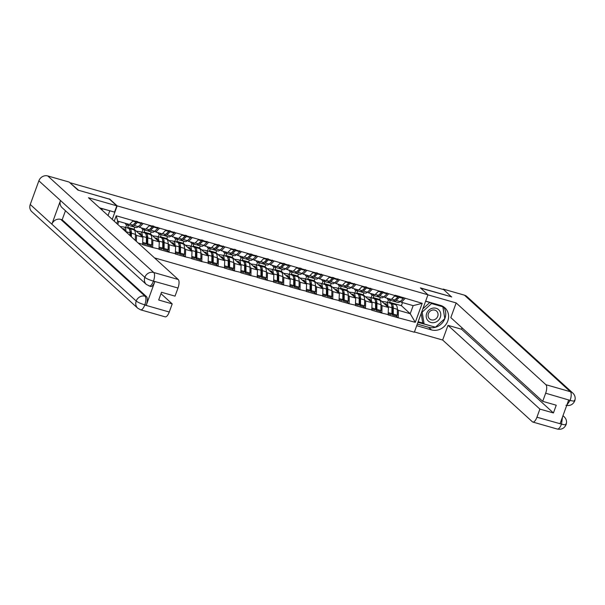 <?xml version="1.0" encoding="UTF-8"?>
<svg xmlns="http://www.w3.org/2000/svg" width="605" height="605" viewBox="0 0 605 605"><rect width="100%" height="100%" fill="white"/><g stroke="black" fill="none" stroke-linecap="round" stroke-linejoin="round"><path stroke-width="0.91" d="M154.487 257.874L414.334 332.221L427.962 294.794L117.158 205.866L112.243 219.381M390.868 303.46L389.582 302.288L401.387 305.669L410.213 313.715L415.28 322.314L422.192 303.324L395.292 295.27L391.382 299.407L384.984 297.577L383.993 296.677M415.28 322.314L398.105 317.761L396.177 315.999M374.495 298.779L373.209 297.607L379.615 299.437L388.44 307.484L388.138 314.91L398.105 317.761M388.259 314.585L381.74 313.08L379.811 311.318M358.13 294.09L356.844 292.926L363.242 294.756L372.075 302.802L371.772 310.221L381.74 313.08M371.893 309.896L365.367 308.391L363.439 306.637M341.757 289.409L340.471 288.237L346.877 290.075L355.702 298.114L355.4 305.54L365.367 308.391M355.521 305.215L349.002 303.71L347.073 301.948M325.392 284.728L324.106 283.556L330.504 285.386L339.337 293.433L339.034 300.859L349.002 303.71M339.155 300.534L332.629 299.029L330.701 297.267M309.019 280.039L307.741 278.875L314.139 280.705L322.964 288.751L322.662 296.178L332.629 299.029M322.783 295.845L316.264 294.34L314.335 292.586M292.654 275.358L291.368 274.186L297.766 276.024L306.599 284.063L306.296 291.489L316.264 294.34M306.417 291.164L299.891 289.659L297.962 287.897M276.281 270.677L275.003 269.505L281.401 271.335L290.226 279.381L289.924 286.808L299.891 289.659M290.045 286.483L283.526 284.978L281.597 283.216M259.916 265.988L258.63 264.824L265.028 266.654L273.861 274.7L273.558 282.127L283.526 284.978M273.679 281.794L267.153 280.289L265.224 278.534M243.543 261.307L242.265 260.135L248.663 261.973L257.488 270.012L257.185 277.438L267.153 280.289M257.306 277.113L250.788 275.608L248.859 273.846M227.177 256.626L225.892 255.454L232.29 257.284L241.123 265.33L240.82 272.757L250.788 275.608M240.941 272.431L234.415 270.927L232.486 269.165M210.805 251.937L209.527 250.773L215.924 252.603L224.75 260.649L224.447 268.076L234.415 270.927M224.568 267.743L218.05 266.238L216.121 264.483M194.439 247.256L193.154 246.091L199.552 247.921L208.385 255.968L208.082 263.387L218.05 266.238M208.203 263.062L201.684 261.557L199.748 259.795M178.067 242.575L176.789 241.403L183.186 243.233L192.012 251.279L191.709 258.706L201.684 261.557M191.83 258.38L185.311 256.875L183.383 255.113M161.701 237.894L160.416 236.721L166.814 238.552L175.647 246.598L175.344 254.024L185.311 256.875M175.465 253.692L168.946 252.194L167.01 250.432M145.329 233.205L144.05 232.04L150.448 233.87L159.274 241.917L158.971 249.336L168.946 252.194M159.092 249.01L152.573 247.505L150.645 245.751M128.963 228.524L127.678 227.351L134.076 229.182L142.909 237.228L142.606 244.654L152.573 247.505M142.727 244.329L138.197 243.036M114.239 221.203L116.213 215.781L133.266 220.659L129.478 224.47L117.672 221.097L116.788 223.525M395.171 295.595L133.266 220.659M380.969 304.678L382.042 305.654L388.44 307.484M379.615 299.437L380.341 297.448M373.209 297.607L373.935 295.618M382.042 305.654L381.861 312.747M388.765 293.765L384.984 297.577M364.603 299.989L365.67 300.965L372.075 302.802M378.798 290.914L375.009 294.726L368.611 292.896L367.628 291.996M363.242 294.756L363.968 292.767M356.844 292.926L357.57 290.937M365.67 300.965L365.488 308.066M372.4 289.077L368.611 292.896M348.23 295.308L349.304 296.284L355.702 298.114M362.433 286.226L358.644 290.045L352.246 288.207L351.255 287.315M346.877 290.075L347.603 288.086M340.471 288.237L341.197 286.248M349.304 296.284L349.123 303.385M356.027 284.395L352.246 288.207M331.865 290.627L332.939 291.602L339.337 293.433M346.06 281.544L342.279 285.356L335.873 283.526L334.89 282.633M330.504 285.386L331.23 283.397M324.106 283.556L324.832 281.567M332.939 291.602L332.75 298.696M339.662 279.714L335.873 283.526M315.492 285.938L316.566 286.921L322.964 288.751M329.695 276.863L325.906 280.675L319.508 278.845L318.517 277.945M314.139 280.705L314.865 278.716M307.741 278.875L308.459 276.886M316.566 286.921L316.385 294.015M323.289 275.025L319.508 278.845M299.127 281.257L300.201 282.232L306.599 284.063M313.322 272.174L309.541 275.993L303.135 274.163L302.152 273.263M297.766 276.024L298.492 274.035M291.368 274.186L292.094 272.197M300.201 282.232L300.012 289.334M306.924 270.344L303.135 274.163M282.754 276.576L283.828 277.551L290.226 279.381M296.957 267.493L293.168 271.305L286.77 269.475L285.779 268.582M281.401 271.335L282.127 269.346M275.003 269.505L275.721 267.516M283.828 277.551L283.647 284.645M290.559 265.663L286.77 269.475M266.389 271.887L267.463 272.87L273.861 274.7M280.584 262.812L276.803 266.623L270.397 264.793L269.414 263.893M265.028 266.654L265.754 264.665M258.63 264.824L259.356 262.835M267.463 272.87L267.274 279.964M274.186 260.982L270.397 264.793M250.016 267.206L251.09 268.181L257.488 270.012M264.219 258.123L260.43 261.942L254.032 260.112L253.041 259.212M248.663 261.973L249.389 259.984M242.265 260.135L242.983 258.146M251.09 268.181L250.909 275.283M257.821 256.293L254.032 260.112M233.651 262.525L234.725 263.5L241.123 265.33M247.846 253.442L244.065 257.254L237.659 255.423L236.676 254.531M232.29 257.284L233.016 255.295M225.892 255.454L226.618 253.465M234.725 263.5L234.536 270.601M241.448 251.612L237.659 255.423M217.278 257.843L218.352 258.819L224.75 260.649M231.481 248.761L227.692 252.572L221.294 250.742L220.311 249.842M215.924 252.603L216.65 250.614M209.527 250.773L210.245 248.784M218.352 258.819L218.171 265.913M225.083 246.931L221.294 250.742M200.913 253.155L201.987 254.13L208.385 255.968M215.108 244.072L211.326 247.891L204.921 246.061L203.938 245.161M199.552 247.921L200.278 245.932M193.154 246.091L193.88 244.102M201.987 254.13L201.798 261.231M208.71 242.242L204.921 246.061M184.54 248.474L185.614 249.449L192.012 251.279M198.743 239.391L194.954 243.202L188.556 241.372L187.573 240.48M183.186 243.233L183.912 241.244M176.789 241.403L177.507 239.414M185.614 249.449L185.432 256.55M192.345 237.561L188.556 241.372M168.175 243.792L169.249 244.768L175.647 246.598M182.37 234.71L178.588 238.521L172.183 236.691L171.2 235.791M166.814 238.552L167.54 236.563M160.416 236.721L161.142 234.732M169.249 244.768L169.06 251.862M175.972 232.88L172.183 236.691M151.802 239.104L152.876 240.079L159.274 241.917M166.004 230.029L162.216 233.84L155.818 232.01L154.835 231.11M150.448 233.87L151.174 231.881M144.05 232.04L144.769 230.051M152.876 240.079L152.694 247.18M159.607 228.191L155.818 232.01M135.437 234.422L136.511 235.398L142.909 237.228M149.632 225.34L145.85 229.159L139.445 227.321L138.462 226.429M134.076 229.182L134.802 227.193M127.678 227.351L128.404 225.362M136.511 235.398L136.352 241.35M143.234 223.51L139.445 227.321M117.748 224.395L118.83 221.422M116.213 215.781L117.672 221.097M109.513 199.189L78.264 190.189M78.317 190.023L70.316 183.149M451.602 297.01L443.767 289.659L70.43 182.831M451.663 296.843L420.392 287.897L427.962 294.794M109.588 198.969L117.158 205.866M397.341 309.359L398.408 310.335L410.213 313.715L413.155 305.638L401.349 302.258L400.366 301.366M401.387 305.669L402.507 302.591M389.582 302.288L390.308 300.299M398.408 310.335L398.226 317.436M405.138 298.446L401.349 302.258M422.192 303.324L413.155 305.638M146.939 242.371L146.372 241.856M163.305 247.052L162.745 246.537M179.677 251.74L179.11 251.226M196.043 256.422L195.476 255.907M212.415 261.103L211.848 260.589M228.781 265.792L228.214 265.277M245.154 270.473L244.586 269.959M261.519 275.154L260.952 274.64M277.892 279.843L277.324 279.329M294.257 284.524L293.69 284.01M310.63 289.205L310.062 288.691M326.995 293.894L326.428 293.38M343.368 298.575L342.801 298.061M359.733 303.256L359.166 302.742M376.106 307.937L375.539 307.423M392.471 312.626L391.904 312.112M128.789 228.501L129.47 228.592A9.665 3.645 106 0 1 129.659 228.637A9.665 3.645 106 0 1 130.257 228.977A9.665 3.645 106 0 1 131.398 233.205L131.376 236.812M133.508 229.749A9.665 3.645 106 0 1 133.697 229.787A9.665 3.645 106 0 1 134.295 230.134A9.665 3.645 106 0 1 135.437 234.362L135.301 240.389M129.893 230.876A7.895 2.98 106 0 1 130.589 234.067L130.582 236.086M120.032 226.482L124.063 227.049A9.665 3.645 106 0 1 124.252 227.087A9.665 3.645 106 0 1 124.849 227.427A9.665 3.645 106 0 1 125.991 231.662L125.991 231.912M128.101 228.206A9.665 3.645 106 0 1 128.29 228.244A9.665 3.645 106 0 1 128.895 228.584A9.665 3.645 106 0 1 130.03 232.812L130.014 235.572M122.331 228.577L123.617 228.758A7.895 2.98 106 0 1 123.768 228.788A7.895 2.98 106 0 1 124.259 229.068A7.895 2.98 106 0 1 125.099 231.095M125.159 223.237L125.318 223.6A9.665 3.645 -74 0 0 126.521 224.826A9.665 3.645 -74 0 0 128.502 224.19M129.757 224.19L132.85 225.075A9.665 3.645 106 0 1 130.559 225.983L126.521 224.826M132.85 225.075L136.072 222.05L132.813 221.112M136.11 221.112L136.072 222.05M124.653 229.59L123.972 229.393L124.592 229.476M123.995 230.089L124.94 230.316M125.658 227.488L126.619 224.856M141.517 222.655L141.472 223.593L138.25 226.625A9.665 3.645 -74 0 1 135.966 227.525L131.928 226.376A9.665 3.645 106 0 1 131.293 225.998M137.479 221.498L137.433 222.436L134.212 225.468A9.665 3.645 106 0 1 131.928 226.376M137.433 222.436L141.472 223.593M133.403 224.553A7.895 2.98 106 0 0 134.28 223.933L137.01 221.37M145.155 233.182L145.835 233.28A9.665 3.645 106 0 1 146.024 233.318A9.665 3.645 106 0 1 146.622 233.659A9.665 3.645 106 0 1 147.764 237.886L147.726 243.823L151.764 244.972L151.802 239.043A9.665 3.645 106 0 0 150.668 234.816A9.665 3.645 106 0 0 150.063 234.475A9.665 3.645 106 0 0 149.881 234.43M146.266 235.564A7.895 2.98 106 0 1 146.962 238.756L146.924 244.685L150.963 245.842L151.764 244.972M136.223 231.14L140.436 231.73A9.665 3.645 106 0 1 140.625 231.768A9.665 3.645 106 0 1 141.222 232.116A9.665 3.645 106 0 1 142.364 236.343L142.357 236.729M144.474 232.887A9.665 3.645 106 0 1 144.663 232.925A9.665 3.645 106 0 1 145.261 233.273A9.665 3.645 106 0 1 146.402 237.5L146.365 243.429L145.555 244.291L142.75 243.49M138.522 233.235L139.982 233.439A7.895 2.98 106 0 1 140.133 233.47A7.895 2.98 106 0 1 140.625 233.749A7.895 2.98 106 0 1 141.487 235.935M141.525 227.919L141.691 228.282A9.665 3.645 -74 0 0 142.893 229.507A9.665 3.645 -74 0 0 144.867 228.879M146.123 228.879L149.216 229.764A9.665 3.645 106 0 1 146.932 230.664L142.893 229.507M149.216 229.764L152.437 226.731L149.178 225.801M152.483 225.794L152.437 226.731M141.018 234.271L140.337 234.074L140.957 234.165M140.141 234.71L141.305 234.997M142.772 242.401L146.365 243.429M142.031 232.176L142.984 229.537M157.882 227.344L157.844 228.274L154.623 231.307A9.665 3.645 -74 0 1 152.339 232.214L148.293 231.057A9.665 3.645 106 0 1 147.665 230.686M146.924 244.685L147.726 243.823M153.844 226.187L153.806 227.125L150.584 230.15A9.665 3.645 106 0 1 148.293 231.057M153.806 227.125L157.844 228.274M149.775 229.234A7.895 2.98 106 0 0 150.653 228.622L153.383 226.051M161.527 237.863L162.208 237.962A9.665 3.645 106 0 1 162.397 237.999A9.665 3.645 106 0 1 162.995 238.347A9.665 3.645 106 0 1 164.136 242.575L164.091 248.504L168.137 249.661L168.175 243.732A9.665 3.645 106 0 0 167.033 239.497A9.665 3.645 106 0 0 166.435 239.156A9.665 3.645 106 0 0 166.246 239.119M162.632 240.245A7.895 2.98 106 0 1 163.327 243.437L163.289 249.366L167.328 250.523L168.137 249.661M152.596 235.821L156.801 236.411A9.665 3.645 106 0 1 156.99 236.457A9.665 3.645 106 0 1 157.587 236.797A9.665 3.645 106 0 1 158.729 241.024L158.729 241.41M160.839 237.568A9.665 3.645 106 0 1 161.028 237.614A9.665 3.645 106 0 1 161.633 237.954A9.665 3.645 106 0 1 162.768 242.181L162.73 248.11L161.928 248.973L159.115 248.171M154.888 237.916L156.355 238.12A7.895 2.98 106 0 1 156.506 238.151A7.895 2.98 106 0 1 156.998 238.43A7.895 2.98 106 0 1 157.86 240.624M157.897 232.6L158.056 232.963A9.665 3.645 -74 0 0 159.259 234.196A9.665 3.645 -74 0 0 161.24 233.56M162.495 233.56L165.589 234.445A9.665 3.645 106 0 1 163.297 235.353L159.259 234.196M165.589 234.445L168.81 231.412L165.551 230.482M168.848 230.475L168.81 231.412M157.391 238.952L156.71 238.763L157.33 238.846M156.513 239.391L157.678 239.686M159.145 247.09L162.73 248.11M158.397 236.857L159.357 234.218M174.255 232.025L174.21 232.963L170.988 235.995A9.665 3.645 -74 0 1 168.704 236.895L164.666 235.738A9.665 3.645 106 0 1 164.031 235.368M163.289 249.366L164.091 248.504M170.217 230.868L170.171 231.806L166.95 234.838A9.665 3.645 106 0 1 164.666 235.738M170.171 231.806L174.21 232.963M166.141 233.923A7.895 2.98 106 0 0 167.018 233.303L169.748 230.732M177.893 242.552L178.573 242.643A9.665 3.645 106 0 1 178.762 242.688A9.665 3.645 106 0 1 179.36 243.029A9.665 3.645 106 0 1 180.502 247.256L180.464 253.185L184.502 254.342L184.54 248.413A9.665 3.645 106 0 0 183.406 244.186A9.665 3.645 106 0 0 182.801 243.838A9.665 3.645 106 0 0 182.619 243.8M179.004 244.927A7.895 2.98 106 0 1 179.7 248.118L179.662 254.047L183.701 255.204L184.502 254.342M168.961 240.51L173.174 241.1A9.665 3.645 106 0 1 173.363 241.138A9.665 3.645 106 0 1 173.96 241.478A9.665 3.645 106 0 1 175.102 245.713L175.095 246.099M177.212 242.257A9.665 3.645 106 0 1 177.401 242.295A9.665 3.645 106 0 1 177.999 242.635A9.665 3.645 106 0 1 179.141 246.863L179.103 252.799L178.293 253.661L175.488 252.852M171.26 242.597L172.72 242.802A7.895 2.98 106 0 1 172.871 242.839A7.895 2.98 106 0 1 173.363 243.119A7.895 2.98 106 0 1 174.225 245.305M174.263 237.289L174.429 237.652A9.665 3.645 -74 0 0 175.631 238.877A9.665 3.645 -74 0 0 177.605 238.241M178.861 238.241L181.954 239.126A9.665 3.645 106 0 1 179.67 240.034L175.631 238.877M181.954 239.126L185.175 236.101L181.916 235.163M185.221 235.163L185.175 236.101M173.756 243.641L173.075 243.444L173.696 243.528M172.879 244.08L174.043 244.367M175.511 251.771L179.103 252.799M174.769 241.539L175.722 238.907M190.62 236.706L190.583 237.644L187.361 240.677A9.665 3.645 -74 0 1 185.077 241.576L181.031 240.427A9.665 3.645 106 0 1 180.403 240.049M179.662 254.047L180.464 253.185M186.582 235.549L186.544 236.487L183.323 239.52A9.665 3.645 106 0 1 181.031 240.427M186.544 236.487L190.583 237.644M182.513 238.604A7.895 2.98 106 0 0 183.391 237.984L186.113 235.421M194.266 247.233L194.946 247.332A9.665 3.645 106 0 1 195.135 247.369A9.665 3.645 106 0 1 195.733 247.71A9.665 3.645 106 0 1 196.875 251.937L196.829 257.874L200.875 259.023L200.913 253.094A9.665 3.645 106 0 0 199.771 248.867A9.665 3.645 106 0 0 199.174 248.526A9.665 3.645 106 0 0 198.984 248.481M195.37 249.615A7.895 2.98 106 0 1 196.065 252.799L196.028 258.736L200.066 259.893L200.875 259.023M185.334 245.191L189.539 245.781A9.665 3.645 106 0 1 189.728 245.819A9.665 3.645 106 0 1 190.325 246.167A9.665 3.645 106 0 1 191.467 250.394L191.467 250.78M193.577 246.938A9.665 3.645 106 0 1 193.766 246.976A9.665 3.645 106 0 1 194.371 247.324A9.665 3.645 106 0 1 195.506 251.551L195.468 257.48L194.666 258.343L191.853 257.541M187.626 247.286L189.093 247.49A7.895 2.98 106 0 1 189.244 247.521A7.895 2.98 106 0 1 189.736 247.8A7.895 2.98 106 0 1 190.598 249.986M190.636 241.97L190.794 242.333A9.665 3.645 -74 0 0 191.997 243.558A9.665 3.645 -74 0 0 193.978 242.923M195.234 242.93L198.327 243.815A9.665 3.645 106 0 1 196.035 244.715L191.997 243.558M198.327 243.815L201.548 240.782L198.289 239.852M201.586 239.845L201.548 240.782M190.129 248.322L189.448 248.126L190.061 248.216M189.252 248.761L190.416 249.048M191.883 256.452L195.468 257.48M191.135 246.227L192.095 243.588M206.993 241.387L206.948 242.325L203.726 245.358A9.665 3.645 -74 0 1 201.442 246.265L197.404 245.108A9.665 3.645 106 0 1 196.769 244.738M196.028 258.736L196.829 257.874M202.955 240.238L202.909 241.176L199.688 244.201A9.665 3.645 106 0 1 197.404 245.108M202.909 241.176L206.948 242.325M198.879 243.286A7.895 2.98 106 0 0 199.756 242.665L202.486 240.102M210.631 251.914L211.311 252.013A9.665 3.645 106 0 1 211.5 252.051A9.665 3.645 106 0 1 212.098 252.391A9.665 3.645 106 0 1 213.24 256.626L213.202 262.555L217.24 263.712L217.278 257.775A9.665 3.645 106 0 0 216.144 253.548A9.665 3.645 106 0 0 215.539 253.208A9.665 3.645 106 0 0 215.35 253.17M211.742 254.297A7.895 2.98 106 0 1 212.438 257.488L212.4 263.417L216.439 264.574L217.24 263.712M201.699 249.873L205.912 250.462A9.665 3.645 106 0 1 206.101 250.508A9.665 3.645 106 0 1 206.698 250.848A9.665 3.645 106 0 1 207.84 255.076L207.833 255.461M209.95 251.62A9.665 3.645 106 0 1 210.139 251.665A9.665 3.645 106 0 1 210.737 252.005A9.665 3.645 106 0 1 211.879 256.233L211.841 262.162L211.032 263.024L208.226 262.222M203.998 251.967L205.458 252.172A7.895 2.98 106 0 1 205.609 252.202A7.895 2.98 106 0 1 206.101 252.482A7.895 2.98 106 0 1 206.963 254.675M207.001 246.651L207.167 247.014A9.665 3.645 -74 0 0 208.37 248.247A9.665 3.645 -74 0 0 210.343 247.611M211.599 247.611L214.692 248.496A9.665 3.645 106 0 1 212.408 249.404L208.37 248.247M214.692 248.496L217.913 245.464L214.654 244.533M217.959 244.526L217.913 245.464M206.494 253.003L205.813 252.814L206.434 252.898M205.617 253.442L206.781 253.737M208.249 261.141L211.841 262.162M207.507 250.909L208.46 248.269M223.358 246.076L223.321 247.014L220.099 250.039A9.665 3.645 -74 0 1 217.815 250.946L213.769 249.789A9.665 3.645 106 0 1 213.141 249.419M212.4 263.417L213.202 262.555M219.32 244.919L219.282 245.857L216.061 248.889A9.665 3.645 106 0 1 213.769 249.789M219.282 245.857L223.321 247.014M215.251 247.974A7.895 2.98 106 0 0 216.129 247.354L218.851 244.783M100.74 208.899L102.056 209.277L102.215 210.245M101.111 208.423L102.056 209.277M427.841 320.537A7.661 6.973 132.3 0 0 438.103 320.612A7.661 6.973 132.3 0 0 439.132 310.206A7.661 6.973 132.3 0 0 428.869 310.138A7.661 6.973 132.3 0 0 427.841 320.537M429.195 318.525A5.241 4.772 132.3 0 0 429.527 318.858A5.241 4.772 132.3 0 0 436.409 318.389A5.241 4.772 132.3 0 0 436.923 311.446A5.241 4.772 132.3 0 0 436.591 311.106A5.241 4.772 132.3 0 0 429.709 311.583A5.241 4.772 132.3 0 0 429.195 318.525M430.594 302.697L431.531 303.551L442.86 306.788L444.811 318.616L435.434 327.199L424.105 323.955L422.668 322.639L421.156 313.488M422.834 308.883L429.83 302.477M441.922 305.933L442.86 306.788M424.105 323.955L422.154 312.135L431.531 303.551M421.776 311.787L422.154 312.135M65.461 210.737L62.164 219.781L146.493 296.624A7.071 2.67 106 0 1 146.274 305.139L154.812 281.68A7.071 2.67 106 0 1 150.706 286.505L146.41 284.494L62.081 207.659A7.245 6.595 -47.7 0 1 60.492 200.512L38.871 180.812A7.245 6.595 -47.7 0 1 47.765 175.942L69.114 182.052L77.947 190.099L109.422 199.105L116.81 205.836L114.526 212.113L99.628 207.848A13.257 12.07 132.3 0 0 99.568 207.833M116.81 205.836L88.481 197.729L178.218 279.495A7.071 2.67 106 0 1 177.999 288.01L175.034 296.14L161.497 292.268L158.684 300.012L172.213 303.891L169.256 312.021A7.071 2.67 106 0 1 165.15 316.846L140.647 309.836A7.071 2.67 -74 0 0 144.754 305.011L169.256 312.021M99.802 208.044L111.093 211.13M108.045 215.554L109.739 210.888M140.647 309.836L137.774 308.232L31.823 211.69A7.245 6.595 -47.7 0 1 30.25 204.49L51.871 224.19A7.245 6.595 -47.7 0 1 60.75 219.381L145.079 296.216L146.493 296.624M38.871 180.812L30.25 204.49M146.41 284.494A7.245 6.595 -47.7 0 1 144.822 277.347L60.492 200.512L51.871 224.19L136.201 301.025C137.872 302.356 140.693 303.612 144.663 304.799L144.754 305.011M172.213 303.891L160.99 293.659M62.164 219.781L60.75 219.381M148.853 285.847C150.244 286.679 151.764 285.152 153.398 281.272L154.812 281.68M47.765 175.942L153.715 272.484A7.245 6.595 -47.7 0 0 144.822 277.347C146.501 278.678 149.322 279.918 153.292 281.068L153.398 281.272M443.359 306.667A13.257 12.07 132.3 0 1 443.14 321.815A13.257 12.07 132.3 0 1 428.658 327.32L431.501 329.914A13.257 12.07 132.3 0 0 446.573 323.524A13.257 12.07 132.3 0 0 444.902 307.839A13.257 12.07 132.3 0 0 440.44 305.366L425.655 301.131M431.501 329.914L416.716 325.687M414.433 331.956L442.648 340.033L447.995 325.354L539.887 409.086L536.93 417.216L561.621 424.15L560.117 423.553L568.655 400.086L570.258 400.427L545.665 393.212A7.071 2.67 -74 0 0 545.892 384.697L570.386 391.707L464.436 295.164L443.087 289.054L443.73 289.644M462.038 327.834L461.532 329.226L447.995 325.354M461.532 329.226L553.424 412.958L556.245 405.214L542.708 401.342L450.816 317.61L456.155 302.931L545.892 384.697M427.939 294.854L456.155 302.931M442.648 340.033L532.385 421.791A7.071 2.67 -74 0 0 532.823 422.048A7.071 2.67 -74 0 0 536.93 417.216M464.436 295.164A7.245 6.595 -47.7 0 1 466.878 296.518L572.829 393.061A7.245 6.595 -47.7 0 0 570.386 391.707A7.071 2.67 106 0 1 570.167 400.223M542.708 401.342L545.665 393.212M553.424 412.958L539.887 409.086M451.655 296.866L420.679 288.161M428.658 327.32L417.306 324.068M442.134 305.994L425.602 301.267M444.781 318.419L442.83 306.349M417.942 322.329L435.252 327.146M418.161 321.716L423.243 323.168M562.476 417.064L561.531 423.954M532.823 422.048L557.326 429.058C561.47 429.837 564.404 428.332 566.129 424.559L566.129 424.559C567.044 421.609 566.401 419.023 564.193 416.792A7.245 6.595 -47.7 0 0 562.9 415.892M565.781 423.939C566.726 425.005 565.342 425.081 561.637 424.166M565.962 405.32C570.084 406.099 573.011 404.616 574.75 400.873L574.75 400.873C575.695 397.916 575.053 395.307 572.829 393.061M574.402 400.26C575.355 401.327 573.979 401.38 570.265 400.434M227.004 256.603L227.684 256.694A9.665 3.645 106 0 1 227.873 256.732A9.665 3.645 106 0 1 228.471 257.08A9.665 3.645 106 0 1 229.613 261.307L229.567 267.236L233.613 268.393L233.651 262.464A9.665 3.645 106 0 0 232.509 258.237A9.665 3.645 106 0 0 231.912 257.889A9.665 3.645 106 0 0 231.723 257.851M228.108 258.978A7.895 2.98 106 0 1 228.803 262.169L228.766 268.098L232.804 269.255L233.613 268.393M218.072 254.561L222.277 255.151A9.665 3.645 106 0 1 222.466 255.189A9.665 3.645 106 0 1 223.063 255.529A9.665 3.645 106 0 1 224.205 259.757L224.205 260.15M226.315 256.308A9.665 3.645 106 0 1 226.504 256.346A9.665 3.645 106 0 1 227.102 256.686A9.665 3.645 106 0 1 228.244 260.914L228.206 266.85L227.404 267.712L224.591 266.903M220.364 256.649L221.823 256.853A7.895 2.98 106 0 1 221.982 256.891A7.895 2.98 106 0 1 222.474 257.17A7.895 2.98 106 0 1 223.336 259.356M223.374 251.34L223.532 251.703A9.665 3.645 -74 0 0 224.735 252.928A9.665 3.645 -74 0 0 226.716 252.293M227.972 252.293L231.065 253.177A9.665 3.645 106 0 1 228.773 254.085L224.735 252.928M231.065 253.177L234.286 250.152L231.027 249.215M234.324 249.215L234.286 250.152M222.867 257.692L222.179 257.496L222.799 257.579M221.99 258.131L223.154 258.418M224.621 265.822L228.206 266.85M223.873 255.59L224.833 252.958M239.731 250.757L239.686 251.695L236.464 254.728A9.665 3.645 -74 0 1 234.18 255.628L230.142 254.471A9.665 3.645 106 0 1 229.507 254.1M228.766 268.098L229.567 267.236M235.693 249.6L235.648 250.538L232.426 253.571A9.665 3.645 106 0 1 230.142 254.471M235.648 250.538L239.686 251.695M231.617 252.656A7.895 2.98 106 0 0 232.494 252.035L235.224 249.472M243.369 261.284L244.049 261.383A9.665 3.645 106 0 1 244.238 261.421A9.665 3.645 106 0 1 244.836 261.761A9.665 3.645 106 0 1 245.978 265.988L245.94 271.925L249.978 273.074L250.016 267.145A9.665 3.645 106 0 0 248.882 262.918A9.665 3.645 106 0 0 248.277 262.578A9.665 3.645 106 0 0 248.088 262.532M244.48 263.667A7.895 2.98 106 0 1 245.176 266.85L245.138 272.787L249.177 273.944L249.978 273.074M234.438 259.243L238.65 259.832A9.665 3.645 106 0 1 238.839 259.87A9.665 3.645 106 0 1 239.436 260.218A9.665 3.645 106 0 1 240.578 264.445L240.571 264.831M242.688 260.989A9.665 3.645 106 0 1 242.877 261.027A9.665 3.645 106 0 1 243.475 261.368A9.665 3.645 106 0 1 244.617 265.603L244.579 271.532L243.77 272.394L240.956 271.592M236.737 261.337L238.196 261.541A7.895 2.98 106 0 1 238.347 261.572A7.895 2.98 106 0 1 238.839 261.852A7.895 2.98 106 0 1 239.701 264.037M239.739 256.021L239.905 256.384A9.665 3.645 -74 0 0 241.108 257.609A9.665 3.645 -74 0 0 243.081 256.974M244.337 256.981L247.43 257.866A9.665 3.645 106 0 1 245.146 258.766L241.108 257.609M247.43 257.866L250.651 254.834L247.392 253.903M250.697 253.896L250.651 254.834M239.232 262.373L238.552 262.177L239.172 262.267M238.355 262.812L239.52 263.099M240.987 270.503L244.579 271.532M240.245 260.279L241.198 257.639M256.096 255.439L256.059 256.376L252.837 259.409A9.665 3.645 -74 0 1 250.546 260.316L246.507 259.159A9.665 3.645 106 0 1 245.88 258.781M245.138 272.787L245.94 271.925M252.058 254.289L252.02 255.219L248.799 258.252A9.665 3.645 106 0 1 246.507 259.159M252.02 255.219L256.059 256.376M247.989 257.337A7.895 2.98 106 0 0 248.867 256.717L251.589 254.153M259.742 265.966L260.422 266.064A9.665 3.645 106 0 1 260.611 266.102A9.665 3.645 106 0 1 261.209 266.442A9.665 3.645 106 0 1 262.351 270.677L262.305 276.606L266.351 277.763L266.389 271.827A9.665 3.645 106 0 0 265.247 267.599A9.665 3.645 106 0 0 264.65 267.259A9.665 3.645 106 0 0 264.461 267.221M260.846 268.348A7.895 2.98 106 0 1 261.541 271.539L261.504 277.468L265.542 278.625L266.351 277.763M250.81 263.924L255.015 264.514A9.665 3.645 106 0 1 255.204 264.559A9.665 3.645 106 0 1 255.802 264.899A9.665 3.645 106 0 1 256.943 269.127L256.943 269.512M259.053 265.671A9.665 3.645 106 0 1 259.243 265.716A9.665 3.645 106 0 1 259.84 266.056A9.665 3.645 106 0 1 260.982 270.284L260.944 276.213L260.142 277.075L257.329 276.273M253.102 266.018L254.561 266.223A7.895 2.98 106 0 1 254.72 266.253A7.895 2.98 106 0 1 255.212 266.533A7.895 2.98 106 0 1 256.074 268.726M256.112 260.702L256.27 261.065A9.665 3.645 -74 0 0 257.473 262.298A9.665 3.645 -74 0 0 259.454 261.662M260.71 261.662L263.803 262.547A9.665 3.645 106 0 1 261.511 263.447L257.473 262.298M263.803 262.547L267.024 259.515L263.765 258.585M267.062 258.577L267.024 259.515M255.605 267.055L254.917 266.865L255.537 266.949M254.728 267.493L255.892 267.788M257.359 275.184L260.944 276.213M256.611 264.96L257.571 262.32M272.469 260.127L272.424 261.065L269.202 264.09A9.665 3.645 -74 0 1 266.918 264.998L262.88 263.84A9.665 3.645 106 0 1 262.245 263.47M261.504 277.468L262.305 276.606M268.431 258.97L268.386 259.908L265.164 262.941A9.665 3.645 106 0 1 262.88 263.84M268.386 259.908L272.424 261.065M264.355 262.026A7.895 2.98 106 0 0 265.232 261.405L267.962 258.834M276.107 270.654L276.787 270.745A9.665 3.645 106 0 1 276.977 270.783A9.665 3.645 106 0 1 277.574 271.131A9.665 3.645 106 0 1 278.716 275.358L278.678 281.287L282.716 282.444L282.754 276.515A9.665 3.645 106 0 0 281.62 272.288A9.665 3.645 106 0 0 281.015 271.94A9.665 3.645 106 0 0 280.826 271.902M277.219 273.029A7.895 2.98 106 0 1 277.914 276.22L277.876 282.149L281.915 283.306L282.716 282.444M267.176 268.612L271.388 269.202A9.665 3.645 106 0 1 271.577 269.24A9.665 3.645 106 0 1 272.174 269.58A9.665 3.645 106 0 1 273.316 273.808L273.309 274.201M275.426 270.359A9.665 3.645 106 0 1 275.615 270.397A9.665 3.645 106 0 1 276.213 270.738A9.665 3.645 106 0 1 277.355 274.965L277.317 280.901L276.508 281.764L273.694 280.954M269.475 270.7L270.934 270.904A7.895 2.98 106 0 1 271.085 270.942A7.895 2.98 106 0 1 271.577 271.221A7.895 2.98 106 0 1 272.439 273.407M272.477 265.391L272.643 265.754A9.665 3.645 -74 0 0 273.846 266.979A9.665 3.645 -74 0 0 275.82 266.344M277.075 266.344L280.168 267.228A9.665 3.645 106 0 1 277.884 268.136L273.846 266.979M280.168 267.228L283.39 264.196L280.13 263.266M283.435 263.266L283.39 264.196M271.97 271.743L271.29 271.547L271.91 271.63M271.093 272.182L272.258 272.469M273.725 279.873L277.317 280.901M272.984 269.641L273.936 267.009M288.835 264.809L288.797 265.746L285.575 268.779A9.665 3.645 -74 0 1 283.284 269.679L279.245 268.522A9.665 3.645 106 0 1 278.618 268.151M277.876 282.149L278.678 281.287M284.796 263.651L284.758 264.589L281.537 267.622A9.665 3.645 106 0 1 279.245 268.522M284.758 264.589L288.797 265.746M280.728 266.707A7.895 2.98 106 0 0 281.605 266.087L284.327 263.523M292.48 275.335L293.16 275.426A9.665 3.645 106 0 1 293.349 275.472A9.665 3.645 106 0 1 293.947 275.812A9.665 3.645 106 0 1 295.089 280.039L295.043 285.968L299.089 287.125L299.127 281.196A9.665 3.645 106 0 0 297.985 276.969A9.665 3.645 106 0 0 297.388 276.629A9.665 3.645 106 0 0 297.199 276.583M293.584 277.718A7.895 2.98 106 0 1 294.28 280.901L294.242 286.838L298.28 287.988L299.089 287.125M283.548 273.294L287.753 273.884A9.665 3.645 106 0 1 287.942 273.921A9.665 3.645 106 0 1 288.54 274.269A9.665 3.645 106 0 1 289.682 278.497L289.682 278.882M291.791 275.041A9.665 3.645 106 0 1 291.981 275.078A9.665 3.645 106 0 1 292.578 275.419A9.665 3.645 106 0 1 293.72 279.654L293.682 285.583L292.88 286.445L290.067 285.643M285.84 275.388L287.299 275.593A7.895 2.98 106 0 1 287.458 275.623A7.895 2.98 106 0 1 287.95 275.903A7.895 2.98 106 0 1 288.812 278.088M288.85 270.072L289.009 270.435A9.665 3.645 -74 0 0 290.211 271.66A9.665 3.645 -74 0 0 292.192 271.025M293.448 271.032L296.541 271.917A9.665 3.645 106 0 1 294.249 272.817L290.211 271.66M296.541 271.917L299.762 268.885L296.503 267.954M299.8 267.947L299.762 268.885M288.343 276.424L287.655 276.228L288.275 276.319M287.466 276.863L288.63 277.151M290.098 284.554L293.682 285.583M289.349 274.322L290.309 271.69M305.207 269.49L305.162 270.427L301.94 273.46A9.665 3.645 -74 0 1 299.656 274.368L295.618 273.21A9.665 3.645 106 0 1 294.983 272.832M294.242 286.838L295.043 285.968M301.169 268.34L301.124 269.27L297.902 272.303A9.665 3.645 106 0 1 295.618 273.21M301.124 269.27L305.162 270.427M297.093 271.388A7.895 2.98 106 0 0 297.97 270.768L300.7 268.204M308.845 280.017L309.526 280.115A9.665 3.645 106 0 1 309.715 280.153A9.665 3.645 106 0 1 310.312 280.493A9.665 3.645 106 0 1 311.454 284.728L311.416 290.657L315.455 291.814L315.492 285.878A9.665 3.645 106 0 0 314.358 281.65A9.665 3.645 106 0 0 313.753 281.31A9.665 3.645 106 0 0 313.564 281.272M309.957 282.399A7.895 2.98 106 0 1 310.652 285.59L310.615 291.519L314.653 292.676L315.455 291.814M299.914 277.975L304.126 278.565A9.665 3.645 106 0 1 304.315 278.61A9.665 3.645 106 0 1 304.912 278.95A9.665 3.645 106 0 1 306.054 283.178L306.047 283.563M308.164 279.722A9.665 3.645 106 0 1 308.353 279.76A9.665 3.645 106 0 1 308.951 280.107A9.665 3.645 106 0 1 310.093 284.335L310.055 290.264L309.246 291.126L306.433 290.324M302.213 280.07L303.672 280.274A7.895 2.98 106 0 1 303.823 280.304A7.895 2.98 106 0 1 304.315 280.584A7.895 2.98 106 0 1 305.177 282.777M305.215 274.753L305.381 275.116A9.665 3.645 -74 0 0 306.584 276.349A9.665 3.645 -74 0 0 308.558 275.714M309.813 275.714L312.906 276.598A9.665 3.645 106 0 1 310.622 277.498L306.584 276.349M312.906 276.598L316.128 273.566L312.868 272.636M316.173 272.628L316.128 273.566M304.708 281.106L304.028 280.909L304.648 281M303.831 281.544L304.996 281.839M306.463 289.235L310.055 290.264M305.722 279.011L306.674 276.372M321.573 274.178L321.535 275.116L318.313 278.141A9.665 3.645 -74 0 1 316.022 279.049L311.983 277.892A9.665 3.645 106 0 1 311.356 277.521M310.615 291.519L311.416 290.657M317.534 273.021L317.496 273.959L314.267 276.992A9.665 3.645 106 0 1 311.983 277.892M317.496 273.959L321.535 275.116M313.466 276.077A7.895 2.98 106 0 0 314.343 275.457L317.065 272.885M325.218 284.698L325.898 284.796A9.665 3.645 106 0 1 326.087 284.834A9.665 3.645 106 0 1 326.685 285.182A9.665 3.645 106 0 1 327.827 289.409L327.781 295.338L331.827 296.495L331.865 290.566A9.665 3.645 106 0 0 330.723 286.339A9.665 3.645 106 0 0 330.126 285.991A9.665 3.645 106 0 0 329.937 285.953M326.322 287.08A7.895 2.98 106 0 1 327.018 290.271L326.98 296.2L331.018 297.357L331.827 296.495M316.286 282.664L320.491 283.253A9.665 3.645 106 0 1 320.68 283.291A9.665 3.645 106 0 1 321.278 283.632A9.665 3.645 106 0 1 322.42 287.859L322.42 288.252M324.53 284.403A9.665 3.645 106 0 1 324.719 284.448A9.665 3.645 106 0 1 325.316 284.789A9.665 3.645 106 0 1 326.458 289.016L326.42 294.945L325.619 295.815L322.805 295.006M318.578 284.751L320.037 284.955A7.895 2.98 106 0 1 320.196 284.993A7.895 2.98 106 0 1 320.68 285.273A7.895 2.98 106 0 1 321.55 287.458M321.588 279.442L321.747 279.805A9.665 3.645 -74 0 0 322.949 281.03A9.665 3.645 -74 0 0 324.93 280.395M326.186 280.395L329.279 281.28A9.665 3.645 106 0 1 326.987 282.187L322.949 281.03M329.279 281.28L332.5 278.247L329.241 277.317M332.538 277.317L332.5 278.247M321.081 285.794L320.393 285.598L321.013 285.681M320.204 286.226L321.368 286.52M322.836 293.924L326.42 294.945M322.087 283.692L323.047 281.06M337.945 278.86L337.9 279.797L334.678 282.83A9.665 3.645 -74 0 1 332.395 283.73L328.356 282.573A9.665 3.645 106 0 1 327.721 282.202M326.98 296.2L327.781 295.338M333.907 277.703L333.862 278.64L330.64 281.673A9.665 3.645 106 0 1 328.356 282.573M333.862 278.64L337.9 279.797M329.831 280.758A7.895 2.98 106 0 0 330.708 280.138L333.438 277.574M341.583 289.387L342.264 289.477A9.665 3.645 106 0 1 342.453 289.523A9.665 3.645 106 0 1 343.05 289.863A9.665 3.645 106 0 1 344.192 294.09L344.154 300.019L348.193 301.177L348.23 295.248A9.665 3.645 106 0 0 347.096 291.02A9.665 3.645 106 0 0 346.491 290.68A9.665 3.645 106 0 0 346.302 290.634M342.695 291.769A7.895 2.98 106 0 1 343.39 294.953L343.353 300.889L347.391 302.039L348.193 301.177M332.652 287.345L336.864 287.935A9.665 3.645 106 0 1 337.053 287.972A9.665 3.645 106 0 1 337.651 288.32A9.665 3.645 106 0 1 338.792 292.548L338.785 292.933M340.902 289.092A9.665 3.645 106 0 1 341.091 289.13A9.665 3.645 106 0 1 341.689 289.47A9.665 3.645 106 0 1 342.831 293.705L342.793 299.634L341.984 300.496L339.171 299.694M334.951 289.44L336.41 289.644A7.895 2.98 106 0 1 336.562 289.674A7.895 2.98 106 0 1 337.053 289.954A7.895 2.98 106 0 1 337.915 292.139M337.953 284.123L338.119 284.486A9.665 3.645 -74 0 0 339.322 285.711A9.665 3.645 -74 0 0 341.296 285.076M342.551 285.076L345.644 285.968A9.665 3.645 106 0 1 343.36 286.868L339.322 285.711M345.644 285.968L348.866 282.936L345.606 281.998M348.911 281.998L348.866 282.936M337.446 290.476L336.766 290.279L337.386 290.37M336.569 290.914L337.734 291.202M339.201 298.605L342.793 299.634M338.46 288.373L339.413 285.741M354.311 283.541L354.273 284.479L351.051 287.511A9.665 3.645 -74 0 1 348.76 288.419L344.721 287.262A9.665 3.645 106 0 1 344.094 286.883M343.353 300.889L344.154 300.019M350.272 282.384L350.234 283.321L347.005 286.354A9.665 3.645 106 0 1 344.721 287.262M350.234 283.321L354.273 284.479M346.204 285.439A7.895 2.98 106 0 0 347.073 284.819L349.803 282.255M357.956 294.068L358.636 294.166A9.665 3.645 106 0 1 358.825 294.204A9.665 3.645 106 0 1 359.423 294.544A9.665 3.645 106 0 1 360.565 298.772L360.519 304.708L364.565 305.865L364.603 299.929A9.665 3.645 106 0 0 363.461 295.701A9.665 3.645 106 0 0 362.864 295.361A9.665 3.645 106 0 0 362.675 295.323M359.06 296.45A7.895 2.98 106 0 1 359.756 299.641L359.718 305.57L363.756 306.727L364.565 305.865M349.024 292.026L353.229 292.616A9.665 3.645 106 0 1 353.418 292.661A9.665 3.645 106 0 1 354.016 293.001A9.665 3.645 106 0 1 355.158 297.229L355.158 297.615M357.268 293.773A9.665 3.645 106 0 1 357.457 293.811A9.665 3.645 106 0 1 358.054 294.159A9.665 3.645 106 0 1 359.196 298.386L359.158 304.315L358.357 305.177L355.543 304.375M351.316 294.121L352.776 294.325A7.895 2.98 106 0 1 352.934 294.355A7.895 2.98 106 0 1 353.418 294.635A7.895 2.98 106 0 1 354.288 296.821M354.326 288.804L354.485 289.167A9.665 3.645 -74 0 0 355.687 290.4A9.665 3.645 -74 0 0 357.668 289.765M358.924 289.765L362.017 290.65A9.665 3.645 106 0 1 359.725 291.549L355.687 290.4M362.017 290.65L365.238 287.617L361.979 286.687M365.276 286.679L365.238 287.617M353.819 295.157L353.131 294.96L353.751 295.051M352.942 295.595L354.106 295.89M355.574 303.286L359.158 304.315M354.825 293.062L355.785 290.423M370.683 288.23L370.638 289.167L367.416 292.192A9.665 3.645 -74 0 1 365.133 293.1L361.094 291.943A9.665 3.645 106 0 1 360.459 291.572M359.718 305.57L360.519 304.708M366.645 287.072L366.6 288.01L363.378 291.035A9.665 3.645 106 0 1 361.094 291.943M366.6 288.01L370.638 289.167M362.569 290.128A7.895 2.98 106 0 0 363.446 289.508L366.176 286.936M374.321 298.749L375.002 298.847A9.665 3.645 106 0 1 375.191 298.885A9.665 3.645 106 0 1 375.788 299.233A9.665 3.645 106 0 1 376.93 303.46L376.892 309.389L380.931 310.546L380.969 304.618A9.665 3.645 106 0 0 379.827 300.382A9.665 3.645 106 0 0 379.229 300.042A9.665 3.645 106 0 0 379.04 300.004M375.433 301.131A7.895 2.98 106 0 1 376.128 304.323L376.091 310.252L380.129 311.409L380.931 310.546M365.39 296.707L369.602 297.305A9.665 3.645 106 0 1 369.791 297.342A9.665 3.645 106 0 1 370.389 297.683A9.665 3.645 106 0 1 371.53 301.91L371.523 302.296M373.64 298.454A9.665 3.645 106 0 1 373.829 298.499A9.665 3.645 106 0 1 374.427 298.84A9.665 3.645 106 0 1 375.569 303.067L375.531 308.996L374.722 309.866L371.909 309.057M367.689 298.802L369.148 299.006A7.895 2.98 106 0 1 369.3 299.044A7.895 2.98 106 0 1 369.791 299.324A7.895 2.98 106 0 1 370.653 301.509M370.691 293.486L370.857 293.856A9.665 3.645 -74 0 0 372.06 295.081A9.665 3.645 -74 0 0 374.034 294.446M375.289 294.446L378.382 295.331A9.665 3.645 106 0 1 376.098 296.238L372.06 295.081M378.382 295.331L381.604 292.298L378.344 291.368M381.649 291.36L381.604 292.298M370.184 299.846L369.504 299.649L370.124 299.732M369.307 300.277L370.472 300.572M371.939 307.975L375.531 308.996M371.198 297.743L372.151 295.104M387.049 292.911L387.011 293.849L383.789 296.881A9.665 3.645 -74 0 1 381.498 297.781L377.459 296.624A9.665 3.645 106 0 1 376.832 296.253M376.091 310.252L376.892 309.389M383.01 291.754L382.973 292.691L379.743 295.724A9.665 3.645 106 0 1 377.459 296.624M382.973 292.691L387.011 293.849M378.942 294.809A7.895 2.98 106 0 0 379.811 294.189L382.541 291.618M390.694 303.438L391.374 303.529A9.665 3.645 106 0 1 391.564 303.574A9.665 3.645 106 0 1 392.161 303.914A9.665 3.645 106 0 1 393.303 308.142L393.258 314.071L397.303 315.228L397.341 309.299A9.665 3.645 106 0 0 396.199 305.071A9.665 3.645 106 0 0 395.602 304.723A9.665 3.645 106 0 0 395.413 304.686M391.798 305.812A7.895 2.98 106 0 1 392.494 309.004L392.456 314.933L396.494 316.09L397.303 315.228M381.763 301.396L385.967 301.986A9.665 3.645 106 0 1 386.156 302.024A9.665 3.645 106 0 1 386.754 302.364A9.665 3.645 106 0 1 387.896 306.599L387.896 306.985M390.006 303.143A9.665 3.645 106 0 1 390.195 303.181A9.665 3.645 106 0 1 390.792 303.521A9.665 3.645 106 0 1 391.934 307.748L391.896 313.685L391.095 314.547L388.281 313.745M384.054 303.483L385.514 303.695A7.895 2.98 106 0 1 385.672 303.725A7.895 2.98 106 0 1 386.156 304.005A7.895 2.98 106 0 1 387.026 306.19M387.064 298.174L387.223 298.537A9.665 3.645 -74 0 0 388.425 299.762A9.665 3.645 -74 0 0 390.406 299.127M391.662 299.127L394.755 300.012A9.665 3.645 106 0 1 392.464 300.919L388.425 299.762M394.755 300.012L397.977 296.987L394.717 296.049M398.014 296.049L397.977 296.987M386.557 304.527L385.869 304.33L386.489 304.421M385.68 304.965L386.845 305.253M388.312 312.656L391.896 313.685M387.563 302.424L388.523 299.793M403.422 297.592L403.376 298.53L400.155 301.562A9.665 3.645 -74 0 1 397.871 302.462L393.832 301.313A9.665 3.645 106 0 1 393.197 300.935M392.456 314.933L393.258 314.071M399.383 296.435L399.338 297.373L396.116 300.405A9.665 3.645 106 0 1 393.832 301.313M399.338 297.373L403.376 298.53M395.307 299.49A7.895 2.98 106 0 0 396.184 298.87L398.914 296.306M125.991 231.662L130.03 232.812M131.398 233.205L135.437 234.362M134.212 225.468L138.25 226.625M142.364 236.343L146.402 237.5M147.764 237.886L151.802 239.043M150.584 230.15L154.623 231.307M158.729 241.024L162.768 242.181M164.136 242.575L168.175 243.732M166.95 234.838L170.988 235.995M175.102 245.713L179.141 246.863M180.502 247.256L184.54 248.413M183.323 239.52L187.361 240.677M191.467 250.394L195.506 251.551M196.875 251.937L200.913 253.094M199.688 244.201L203.726 245.358M207.84 255.076L211.879 256.233M213.24 256.626L217.278 257.775M216.061 248.889L220.099 250.039M146.274 305.139L144.663 304.807M177.999 288.01L153.299 281.075M153.496 281A7.071 2.67 106 0 0 153.715 272.484L178.218 279.495M137.774 308.232A7.245 6.595 -47.7 0 1 136.201 301.025A7.245 6.595 -47.7 0 1 145.079 296.216C146.266 297.721 146.191 300.556 144.86 304.731M557.326 429.058A7.071 2.67 -74 0 0 561.432 424.226M566.772 405.252L570.069 400.495M224.205 259.757L228.244 260.914M229.613 261.307L233.651 262.464M232.426 253.571L236.464 254.728M240.578 264.445L244.617 265.603M245.978 265.988L250.016 267.145M248.799 258.252L252.837 259.409M256.943 269.127L260.982 270.284M262.351 270.677L266.389 271.827M265.164 262.941L269.202 264.09M273.316 273.808L277.355 274.965M278.716 275.358L282.754 276.515M281.537 267.622L285.575 268.779M289.682 278.497L293.72 279.654M295.089 280.039L299.127 281.196M297.902 272.303L301.94 273.46M306.054 283.178L310.093 284.335M311.454 284.728L315.492 285.878M314.267 276.992L318.313 278.141M322.42 287.859L326.458 289.016M327.827 289.409L331.865 290.566M330.64 281.673L334.678 282.83M338.792 292.548L342.831 293.705M344.192 294.09L348.23 295.248M347.005 286.354L351.051 287.511M355.158 297.229L359.196 298.386M360.565 298.772L364.603 299.929M363.378 291.035L367.416 292.192M371.53 301.91L375.569 303.067M376.93 303.46L380.969 304.618M379.743 295.724L383.789 296.881M387.896 306.599L391.934 307.748M393.303 308.142L397.341 309.299M396.116 300.405L400.155 301.562M129.659 228.637L133.697 229.787M124.252 227.087L128.29 228.244M146.024 233.318L150.063 234.475M140.625 231.768L144.663 232.925M162.397 237.999L166.435 239.156M156.99 236.457L161.028 237.614M178.762 242.688L182.801 243.838M173.363 241.138L177.401 242.295M195.135 247.369L199.174 248.526M189.728 245.819L193.766 246.976M211.5 252.051L215.539 253.208M206.101 250.508L210.139 251.665M562.975 415.688L564.193 416.792M227.873 256.732L231.912 257.889M222.466 255.189L226.504 256.346M244.238 261.421L248.277 262.578M238.839 259.87L242.877 261.027M260.611 266.102L264.65 267.259M255.204 264.559L259.243 265.716M276.977 270.783L281.015 271.94M271.577 269.24L275.615 270.397M293.349 275.472L297.388 276.629M287.942 273.921L291.981 275.078M309.715 280.153L313.753 281.31M304.315 278.61L308.353 279.76M326.087 284.834L330.126 285.991M320.68 283.291L324.719 284.448M342.453 289.523L346.491 290.68M337.053 287.972L341.091 289.13M358.825 294.204L362.864 295.361M353.418 292.661L357.457 293.811M375.191 298.885L379.229 300.042M369.791 297.342L373.829 298.499M391.564 303.574L395.602 304.723M386.156 302.024L390.195 303.181"/></g></svg>
